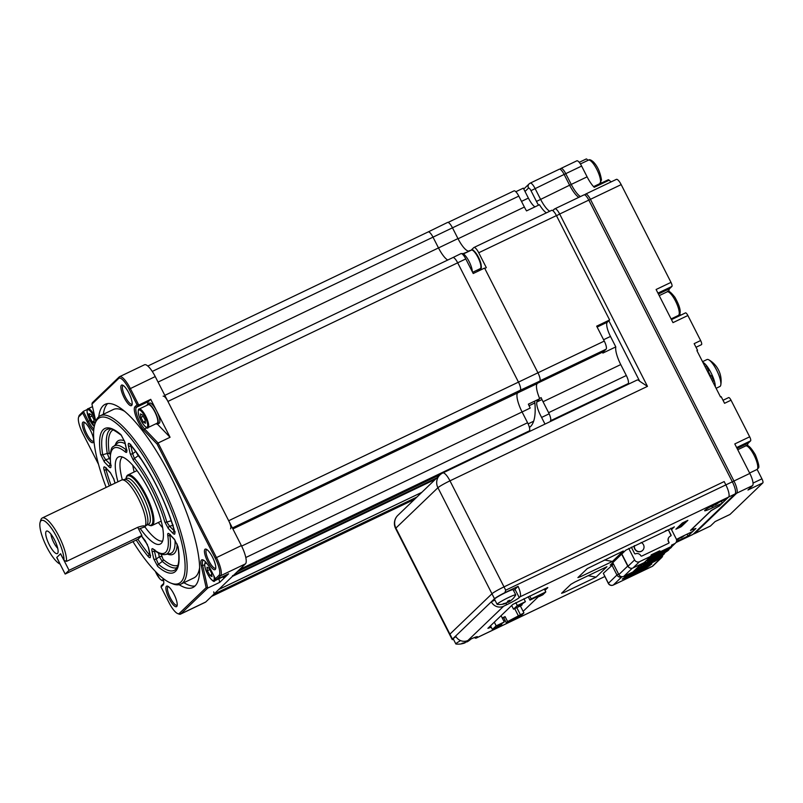 <?xml version="1.0" encoding="UTF-8"?>
<svg xmlns="http://www.w3.org/2000/svg" width="803" height="803" viewBox="0 0 803 803"><rect width="100%" height="100%" fill="white"/><g stroke="black" fill="none" stroke-linecap="round" stroke-linejoin="round"><path stroke-width="1.2" d="M552.996 210.787A3.734 3.573 -133.8 0 1 554.732 208.9A7.468 2.058 64.4 0 1 554.883 208.79L584.022 194.858A7.468 2.058 -115.6 0 1 588.81 200.098L732.336 481.79A11.202 3.092 64.4 0 1 735.066 493.975L728.592 497.067A11.202 3.092 -115.6 0 0 725.862 484.892A11.202 3.092 64.4 0 1 728.592 497.067L719.247 506.041L711.217 510.638L690.971 530.07L695.89 528.464L686.545 537.438A11.202 3.092 64.4 0 1 686.314 537.598A11.202 3.092 -115.6 0 0 686.545 537.438L693.029 534.336A11.202 3.092 64.4 0 1 692.788 534.507L675.955 542.557M735.066 493.975L693.029 534.336M578.853 197.327A17.736 4.888 -115.6 0 1 569.618 185.202L564.138 174.432A7.468 2.058 -115.6 0 0 559.36 169.192L530.221 183.124A7.468 2.058 64.4 0 1 534.999 188.364L540.479 199.134A17.736 4.888 -115.6 0 0 549.714 211.269M588.81 200.098L559.671 214.03L647.469 386.363L449.971 480.836L504.013 586.883A11.202 0.974 153 0 0 491.958 593.768A11.202 0.974 -27 0 1 504.013 586.883L505.699 590.195L725.862 484.892L724.176 481.569L504.013 586.883L724.176 481.569L725.862 484.892L732.336 481.79M452.45 639.108A11.202 0.974 153 0 0 452.189 639.549L395.618 528.525A11.202 0.974 -27 0 1 395.889 528.083L449.921 634.139A11.202 0.974 153 0 0 449.65 634.581A11.202 0.974 -27 0 1 449.921 634.139L491.958 593.768L449.921 634.139L452.45 639.108L455.642 636.046A9.335 8.933 46.2 0 0 467.958 640.453L469.574 639.68A11.573 1.004 -27 0 1 477.474 636.749A11.573 1.004 -27 0 1 477.203 637.201L476.952 636.699M647.469 386.363L639.68 381.254L608.845 320.718M513.498 590.446A11.573 1.004 153 0 0 515.014 589.302L518.096 586.341L504.886 592.664A11.202 0.974 153 0 0 494.497 598.747L437.926 487.722A11.202 0.974 -27 0 1 449.971 480.836A11.202 3.092 64.4 0 0 442.804 472.967L637.07 380.05A11.202 3.092 64.4 0 1 639.68 381.254M728.562 397.636A3.734 1.034 64.4 0 1 728.642 397.585A3.734 1.034 64.4 0 1 731.031 400.205L724.557 403.297L721.184 396.672L720.532 396.983L696.894 350.59L697.536 350.279L694.163 343.644L700.638 340.552A3.734 1.034 64.4 0 1 701.551 344.607A3.734 1.034 64.4 0 1 701.471 344.668A3.734 1.034 64.4 0 1 701.38 344.688M616.252 179.47A7.468 2.058 64.4 0 1 616.403 179.37A7.468 2.058 64.4 0 1 621.181 184.61L670.997 282.375A3.734 1.034 64.4 0 1 671.91 286.43L669.572 288.678A14.936 4.115 -115.6 0 0 668.899 291.63M679.689 314.184A14.936 4.115 -115.6 0 0 680.904 315.087M671.459 319.624L685.411 312.949A3.734 1.034 64.4 0 1 685.491 312.889A3.734 1.034 64.4 0 1 687.88 315.509L700.638 340.552M670.997 282.375L656.101 289.502L672.984 322.635L687.88 315.509M585.046 194.497L585.648 194.075A7.468 2.058 64.4 0 0 585.487 194.185A1.867 1.787 46.2 0 0 584.735 194.898M560.374 168.831L560.976 168.419A7.468 2.058 64.4 0 0 560.815 168.52A1.867 1.787 46.2 0 0 560.062 169.232M600.975 182.462A14.936 4.115 -115.6 0 0 601.588 182.964M579.234 162.336L586.13 159.044A3.734 1.034 64.4 0 1 586.2 158.984A3.734 1.034 64.4 0 1 587.886 160.389M576.684 160.931A7.468 2.058 64.4 0 1 576.835 160.821A7.468 2.058 64.4 0 1 581.623 166.07L587.103 176.841A17.736 4.888 -115.6 0 0 594.24 187.31L609.136 180.193A17.736 4.888 -115.6 0 0 611.234 181.839M593.698 186.758L608.172 179.832A3.734 1.034 64.4 0 1 608.252 179.772A3.734 1.034 64.4 0 1 609.136 180.193M710.504 525.975A11.202 3.092 64.4 0 1 710.274 526.136L694.414 533.724A11.202 3.092 64.4 0 0 694.645 533.563L710.504 525.975L715.102 521.569L729.997 514.442A3.734 1.034 64.4 0 1 729.917 514.502A3.734 1.034 64.4 0 1 729.827 514.522M731.031 400.205L749.681 436.812L734.795 443.929L749.821 473.429A11.202 3.092 64.4 0 1 752.552 485.614L747.954 490.021L762.85 482.894L729.997 514.442M757.139 469.414L761.937 478.839A3.734 1.034 64.4 0 1 762.85 482.894M749.681 436.812A3.734 1.034 64.4 0 1 750.594 440.867L748.255 443.115A14.564 4.015 -115.6 0 0 747.593 445.765M697.004 350.791L697.536 350.279M628.257 574.968L622.295 579.124L624.754 578.331L645.793 568.263L651.845 563.947L628.257 574.968M518.096 586.341A11.202 3.092 64.4 0 1 520.013 596.84L728.592 497.067L727.116 498.492L717.4 503.14A11.573 1.004 -27 0 0 704.673 510.708A11.573 1.004 -27 0 0 712.572 507.777L722.288 503.13L719.448 505.86L711.087 510.598L690.46 530.412L695.699 528.655L692.859 531.385L683.142 536.033A11.573 1.004 -27 0 0 676.457 539.475M721.335 501.253L722.288 503.13M681.366 526.567L680.532 526.969M677.612 539.285L678.314 540.66A11.573 1.004 -27 0 1 676.457 541.533M678.314 540.66L688.03 536.013L686.545 537.438L676.006 542.477M687.077 534.146L688.03 536.013M474.342 637.562A11.202 3.092 -115.6 0 0 476.189 638.104A11.202 3.092 -115.6 0 0 476.42 637.943L477.203 637.201M452.189 639.549A11.202 0.974 153 0 0 453.514 639.379M505.699 590.195L504.886 592.664M520.013 596.84L519.24 597.593A11.573 1.004 -27 0 1 506.783 604.709L503.622 606.225A9.335 8.933 -133.8 0 1 491.306 601.808L494.497 598.747M455.642 636.046L491.306 601.808L494.939 600.072M671.539 529.659L674.259 526.798M612.137 563.294L612.669 564.338L610.21 565.141L625.778 550.185L674.339 526.959M489.83 626.481L490.362 627.524L487.903 628.327L512.816 604.408L547.696 587.525M490.362 627.524L491.205 627.123M503.822 621.09L505.127 620.468M523.124 611.354L538.994 596.127M545.006 590.356L547.787 587.686M680.984 525.804L681.376 526.577L687.87 520.344L682.359 522.974L675.865 529.207L680.573 527.039L680.211 526.336M580.368 576.785L577.909 577.588L587.254 568.614L623.319 550.988L612.418 561.458L580.368 576.785L579.836 575.741M604.488 559.992L612.418 561.458M563.485 591.44L564.017 592.484L561.558 593.287L570.903 584.313L574.918 582.014L606.968 566.687L596.067 577.156L588.147 575.691M564.017 592.484L596.067 577.156M681.376 526.577L680.573 527.039M622.074 576.705L621.883 576.795A3.734 3.573 46.2 0 1 616.955 575.028L608.303 583.4L603.324 573.312L608.393 583.249A3.734 3.573 46.2 0 0 613.311 585.016A3.734 1.034 64.4 0 1 613.241 585.066A3.734 1.034 64.4 0 1 613.131 585.096M613.482 564.047L603.324 573.312M612.669 564.338L613.442 563.967M641.175 568.785L648.653 565.613L648.312 566.777L645.492 568.373L625.095 578.13L623.168 578.29M623.379 578.702L625.949 576.905L625.657 576.323M626.119 576.062L625.949 576.905M626.4 576.614L641.155 568.795M647.78 566.105L629.612 574.627L624.192 578.311L645.692 568.193L648.121 566.567L647.148 566.767L647.65 566.055M646.606 566.587L644.036 568.313M629.161 575.43L626.511 576.695M646.957 566.707L647.499 567.159M641.547 569.457L642.842 568.835M642.53 569.136L642.27 568.624M633.778 573.171L635.073 572.549M634.761 572.85L634.5 572.338M632.483 573.794L631.188 574.406M642.41 568.885L641.547 569.307M640.252 569.919L638.957 570.542M637.662 571.164L636.367 571.776M628.799 575.038L629.422 575.47M628.93 575.299L629.964 574.456M638.957 570.692L640.252 570.07M636.367 571.937L637.662 571.314M632.172 574.085L631.911 573.573M677.501 527.641L680.793 525.995L685.652 521.328M521.789 604.037L521.629 605.311L513.539 609.186L511.672 605.512M494.307 622.184L496.174 625.848L504.274 621.974L501.072 615.69M496.174 625.848L492.4 629.472L490.533 625.808M523.907 598.727L525.413 601.688L517.313 605.552L513.539 609.186M517.313 605.552L515.817 602.611M502.377 618.26L505.077 616.614L502.226 617.969M504.334 617.326L503.792 617.848L506.322 622.817L507.606 621.582L505.077 616.614M507.606 621.582L523.927 612.93L520.896 615.851L506.322 622.817M523.927 612.93L520.354 605.924M520.364 614.636L516.791 607.62M531.235 598.897L545.809 591.931L542.768 594.842L539.204 596.549L540.961 594.862L529.95 600.132L531.235 598.897L529.729 595.946M545.809 591.931L544.304 588.97M538.863 595.866L539.204 596.549M518.618 616.313L514.693 608.624M522.181 604.789L517.805 606.877L525.413 601.688M529.95 600.132L528.193 596.679M501.393 623.62L501.785 624.373L497.408 626.46L504.274 621.974M501.785 624.373L492.4 629.472M648.402 561.769C650.089 559.962 664.292 553.147 662.033 555.234L662.003 555.264C660.307 557.081 646.104 563.897 648.362 561.809L648.402 561.769M644.508 565.513C646.194 563.696 660.387 556.891 658.149 558.968L658.109 559.008C656.412 560.815 642.229 567.631 644.468 565.553L644.508 565.513M642.089 565.974L641.426 566.436L640.864 565.322M647.67 562.752L642.932 566.637L644.508 566.446L654.555 561.478C660.106 558.306 661.18 557.272 657.767 558.396L657.968 557.874M646.636 562.943A9.897 0.863 153 0 0 643.825 564.629L642.42 566.476L642.932 566.637L642.249 566.145M652.648 557.332L653.381 557.924L651.946 559.3L646.816 562.903L645.793 562.251L645.321 562.702L644.919 561.929M645.793 561.086L651.624 557.814M639.81 565.342L645.321 562.702M638.797 566.306L646.274 562.672M644.468 565.161L643.996 564.961A9.897 0.863 153 0 1 647.599 562.823L647.579 562.783M641.426 566.436L635.926 569.076M635.414 569.558L642.31 566.266M657.828 558.356L658.45 557.734C664.001 554.572 665.075 553.538 661.662 554.652L661.853 554.13M658.45 557.734L658.45 557.734C663.519 554.712 665.306 553.367 663.85 553.699A9.897 0.863 153 0 0 662.415 553.929M612.779 562.672L618.852 574.597A3.734 3.573 46.2 0 0 623.78 576.363L632.844 572.027L641.125 564.077M629.984 568.002A3.734 3.573 -133.8 0 1 627.735 566.075L621.652 554.15M651.464 558.135L652.719 557.423M652.889 557.754L651.494 559.089L651.253 558.336M647.73 560.384L647.88 561.227L646.315 562.742L648.202 562.251L648.734 562.381L648.051 563.044M651.323 558.758A9.897 0.863 153 0 0 647.72 560.895M651.946 559.3L651.494 559.089A9.897 0.863 153 0 0 647.88 561.227L648.362 561.417M661.712 554.622L662.495 553.859M655.489 556.509L655.519 556.479C656.894 555.014 668.397 549.493 666.55 551.189C665.155 552.685 653.642 558.205 655.489 556.509M658.219 553.889L658.239 553.859C659.614 552.394 671.137 546.863 669.28 548.569L669.25 548.6C667.875 550.065 656.362 555.596 658.219 553.889M642.551 550.456A4.948 4.738 -133.8 0 1 634.32 545.729M641.145 542.467A4.948 4.738 -133.8 0 1 642.631 550.376A4.948 4.738 -133.8 0 1 634.46 545.659M653.722 557.673L665.235 552.384C668.327 550.537 669.08 549.814 667.494 550.206L667.955 549.764C671.047 547.917 671.8 547.194 670.224 547.586L670.405 547.074M621.833 553.97L628.066 566.205A3.734 3.573 46.2 0 0 632.995 567.962L644.227 562.592L650.771 556.308L651.233 554.853L659.584 550.858L660.076 551.039L658.902 552.163A8.592 0.753 153 0 0 655.961 554.13L658.44 551.962L659.072 552.494A8.592 0.753 153 0 0 655.931 554.803L657.195 554.903A5.972 0.522 -27 0 0 656.583 555.315M650.972 555.676L656.332 553.287M649.868 557.172L654.666 554.883L654.264 554.1M656.141 554.211L655.76 554.461A8.592 0.753 153 0 1 655.961 554.13L654.666 554.883M660.076 551.039L660.739 551.541L659.072 552.494M659.534 552.695C656.452 554.542 655.69 555.264 657.276 554.873L656.814 555.315C653.722 557.162 652.969 557.884 654.545 557.493L654.204 557.824M656.061 554.241L655.258 554.311M653.341 556.86L652.538 556.931L653.602 555.907L656.181 554.783M649.175 557.844L653.602 555.907M650.771 556.308L639.539 561.688A3.734 3.573 -133.8 0 1 634.611 559.922L628.749 548.409M670.826 528.264L676.196 538.793A3.734 3.573 46.2 0 1 674.64 543.661L671.569 545.127L671.428 546.431L660.739 551.541M668.538 549.694A3.734 3.573 46.2 0 0 668.999 549.312L669.521 548.81M669.311 536.886A4.196 4.025 46.2 0 0 668.497 541.724L668.989 542.236A0.743 0.713 -133.8 0 1 668.678 543.209L641.798 556.067A0.743 0.713 -133.8 0 1 640.834 555.736A4.196 4.025 46.2 0 0 635.504 553.829A0.743 0.713 -133.8 0 1 634.541 553.468L631.329 547.164M670.816 535.892A0.743 0.713 46.2 0 0 670.866 535.129L668.658 530.341L671.027 534.979A0.743 0.713 -133.8 0 1 670.716 535.952L670.395 536.103A4.196 4.025 46.2 0 0 668.648 541.573M665.486 530.823A4.196 4.025 46.2 0 0 666.871 530.442L667.674 529.99A0.743 0.713 -133.8 0 1 668.658 530.341M665.848 530.653A4.196 4.025 46.2 0 0 667.032 530.301M668.508 530.492A0.743 0.713 46.2 0 0 667.524 530.141L666.871 530.442M668.779 543.159A0.743 0.713 46.2 0 0 668.829 542.386L668.497 541.724M667.494 550.206L667.684 549.694M670.224 547.586L671.428 546.431M654.023 557.342L654.545 557.493L654.023 557.342M653.05 557.141L646.796 560.133M652.538 556.931L647.148 559.791M651.946 557.503L651.544 556.71M506.221 602.933L505.619 603.424A18.63 17.837 -133.8 0 1 502.819 604.117A18.118 3.533 -85.1 0 0 503.28 603.665A18.63 17.837 46.2 0 0 506.081 602.983L507.285 602.29A18.63 5.139 -115.6 0 0 507.626 601.176A18.118 14.233 -4.2 0 0 508.62 600.734A18.118 14.233 -4.2 0 0 509.574 600.253A18.63 5.139 64.4 0 1 509.232 601.357L509.975 601.116A18.63 17.837 46.2 0 0 512.234 599.379A18.118 5.119 33.2 0 1 512.003 599.65A18.118 5.119 33.2 0 1 511.762 599.831A18.63 17.837 -133.8 0 1 509.503 601.567L508.299 602.26A18.63 5.139 64.4 0 1 507.426 602.32A18.118 15.809 -56.4 0 1 507.074 602.501M506.261 602.912L506.392 603.173A18.67 18.67 0 0 1 497.238 604.398A10.459 0.913 -27 0 1 497.107 604.328A10.459 0.913 -27 0 1 497.358 603.916A10.459 0.913 -27 0 1 508.6 597.492A10.459 0.913 -27 0 1 515.737 594.832A10.459 0.913 -27 0 1 515.717 594.983A18.67 18.67 0 0 1 512.003 599.65M508.851 600.624L509.232 601.357L509.975 601.116M497.107 604.328L494.507 599.219A10.459 0.913 -27 0 1 494.748 598.807A10.459 0.913 -27 0 1 504.706 593.005A10.459 0.913 -27 0 1 513.137 589.723L515.737 594.832M505.619 603.424L506.352 603.183L505.488 603.163M684.557 535.35A18.118 5.119 33.2 0 1 684.457 535.42A18.63 17.837 -133.8 0 1 682.189 537.157L680.984 537.849A18.63 5.139 64.4 0 1 680.111 537.91A18.118 15.809 -56.4 0 1 679.76 538.09M682.088 536.534A18.63 5.139 64.4 0 1 681.918 536.956L682.66 536.715A18.63 17.837 46.2 0 0 684.407 535.42M681.787 536.685L682.66 536.715M676.487 539.596A18.67 18.67 0 0 0 679.087 538.763L678.304 539.014A18.63 17.837 -133.8 0 1 676.477 539.526M678.304 539.014L679.047 538.783L678.174 538.763M677.361 538.974A18.63 17.837 46.2 0 0 678.776 538.572L679.98 537.88A18.63 5.139 -115.6 0 0 680.131 537.518M718.815 502.457A18.118 5.119 33.2 0 1 718.715 502.527A18.63 17.837 -133.8 0 1 716.447 504.274L715.242 504.957A18.63 5.139 64.4 0 1 714.369 505.017A18.118 15.809 -56.4 0 1 714.018 505.207M716.346 503.652A18.63 5.139 64.4 0 1 716.176 504.063L716.918 503.822A18.63 17.837 46.2 0 0 718.665 502.527L718.715 502.527M716.045 503.792L716.918 503.822M713.174 505.629L712.562 506.131A18.63 17.837 -133.8 0 1 710.565 506.663M710.324 506.803A18.67 18.67 0 0 0 713.335 505.87L712.432 505.87M713.305 505.89L712.562 506.131M711.619 506.081A18.63 17.837 46.2 0 0 713.034 505.679L714.238 504.987A18.63 5.139 -115.6 0 0 714.389 504.625M470.939 639.037A18.118 5.119 33.2 0 1 470.739 639.268A18.118 5.119 33.2 0 1 470.508 639.449A18.63 17.837 -133.8 0 1 468.239 641.185L467.035 641.878A18.63 5.139 64.4 0 1 466.162 641.938A18.118 15.809 -56.4 0 1 465.81 642.119M468.209 640.342A18.63 5.139 64.4 0 1 467.968 640.975L468.711 640.744A18.63 17.837 46.2 0 0 470.909 639.058M467.747 640.553L468.711 640.744M465.007 642.53L465.138 642.791A18.67 18.67 0 0 1 455.974 644.016A10.459 0.913 -27 0 1 455.843 643.946A10.459 0.913 -27 0 1 456.094 643.534A10.459 0.913 -27 0 1 460.601 640.613M455.843 643.946L453.243 638.837A10.459 0.913 -27 0 1 453.484 638.425A10.459 0.913 -27 0 1 455.994 636.669M464.957 642.551L464.355 643.042A18.63 17.837 -133.8 0 1 461.554 643.735A18.118 3.533 -85.1 0 0 462.016 643.283A18.63 17.837 46.2 0 0 464.827 642.601L466.031 641.908A18.63 5.139 -115.6 0 0 466.322 641.045M464.355 643.042L465.088 642.801L464.224 642.781M716.105 388.301L719.889 386.494A14.936 4.115 -115.6 0 0 720.512 385.862A14.936 4.115 -115.6 0 0 720.803 384.898A14.936 4.115 -115.6 0 0 715.784 368.557A14.936 4.115 -115.6 0 0 708.818 359.834A14.936 4.115 -115.6 0 0 707.001 359.543L702.545 361.681M715.302 386.715A14.936 4.115 -115.6 0 0 710.203 371.227A14.936 4.115 -115.6 0 0 702.876 362.324M720.803 384.898A24.271 24.271 0 0 0 718.876 370.755A24.21 4.698 151.2 0 0 718.775 370.574A23.739 22.635 -80.3 0 0 717.22 367.754A24.21 4.698 -28.8 0 1 717.26 367.814A24.21 4.698 -28.8 0 1 717.31 367.894M707.995 370.966L709.611 370.193A14.936 4.115 -115.6 0 1 712.231 375.332L710.615 376.105A14.936 4.115 -115.6 0 0 707.995 370.966A2.931 0.813 -115.6 0 1 707.804 371.408A2.931 0.813 -115.6 0 1 707.523 371.387A2.931 0.813 -115.6 0 1 707.483 371.367M703.378 363.307L703.99 363.016A14.936 4.115 -115.6 0 1 706.7 365.827L705.074 366.61A14.936 4.115 -115.6 0 0 705.014 366.529M706.7 365.827A2.931 0.813 -115.6 0 0 707.453 368.376A2.931 0.813 -115.6 0 0 708.959 370.504M711.819 375.523A2.931 0.813 -115.6 0 0 712.492 378.273A2.931 0.813 -115.6 0 0 714.218 380.592L712.592 381.365A2.931 0.813 -115.6 0 1 712.572 381.355M710.615 376.105A2.931 0.813 -115.6 0 0 710.354 376.095A2.931 0.813 -115.6 0 0 710.163 376.627M714.218 380.592A14.936 4.115 -115.6 0 1 715.212 385.038L714.6 385.34M597.131 327.072L607.289 322.214L609.618 319.975L556.429 215.585A7.468 2.058 -115.6 0 0 551.651 210.336L473.941 247.505A7.468 2.058 64.4 0 0 473.79 247.615L471.22 250.084A17.546 4.838 64.4 0 1 470.859 250.335A17.546 4.838 64.4 0 1 470.026 250.466L470.156 250.717M473.941 247.505A7.468 2.058 64.4 0 1 478.729 252.754L486.327 267.66L484.751 268.413M543.039 401.731L548.61 412.672A7.468 2.058 64.4 0 1 550.436 420.792L628.137 383.623A7.468 2.058 -115.6 0 0 626.32 375.503L620.749 364.572L543.039 401.731A17.546 4.838 64.4 0 1 541.142 397.646L539.576 398.388M609.618 319.975L596.669 326.169L604.268 341.084A7.468 2.058 -115.6 0 1 606.084 349.205L603.515 351.674A17.546 4.838 -115.6 0 0 602.852 353.089L615.801 346.896A17.546 4.838 -115.6 0 0 620.749 364.572M607.289 322.214A13.069 3.603 -115.6 0 0 610.471 336.437L603.575 339.729M615.801 346.896L610.471 336.437M480.475 268.513A13.069 3.603 -115.6 0 0 481.599 269.497M468.5 251.198L470.026 250.466M448.084 222.411L514.03 190.873A7.468 2.058 -115.6 0 1 518.808 196.113L524.379 207.044A17.546 4.838 -115.6 0 0 526.527 210.908L539.475 204.715A17.546 4.838 -115.6 0 0 546.441 212.835M521.498 201.382L528.384 198.09L523.315 188.143L515.827 191.726M528.384 198.09A13.069 3.603 -115.6 0 0 534.949 206.883M628.137 383.623L626.701 385.008M598.777 397.676L599.058 398.228M528.113 423.884L533.644 421.234M541.603 417.43L549.162 413.816M447.412 222.551A7.659 2.108 64.4 0 1 447.562 222.441A7.659 2.108 64.4 0 1 452.47 227.821L433.008 237.156L438.498 247.926L433.008 237.156A7.468 2.058 -115.6 0 0 428.23 231.906L147.822 366.038M452.47 227.821L457.961 238.591L438.498 247.926A17.726 4.888 -115.6 0 0 447.733 260.052A17.736 4.888 64.4 0 1 438.498 247.926L158.05 382.077M163.129 396.18A7.468 2.058 64.4 0 1 167.907 401.42L228.694 520.725A7.468 2.058 64.4 0 1 230.511 528.856M460.802 253.738A7.548 2.078 64.4 0 1 460.952 253.628A7.548 2.078 64.4 0 1 465.79 258.927L457.68 262.812A7.468 2.058 -115.6 0 0 452.902 257.572A7.468 2.058 -115.6 0 0 452.741 257.683M164.826 395.367L452.902 257.572A7.468 2.058 -115.6 0 1 457.68 262.812L518.467 382.118L537.94 372.793A7.659 2.108 64.4 0 1 539.807 381.124L537.277 383.553A17.536 4.838 -115.6 0 0 539.716 398.72L537.307 401.028A13.069 3.603 -115.6 0 0 540.489 415.251L544.996 424.094M539.807 381.124L520.294 390.248A7.468 2.058 -115.6 0 0 518.467 382.118A7.468 2.058 -115.6 0 1 520.294 390.248L517.754 392.677A17.726 4.888 -115.6 0 0 522.08 411.959L527.571 422.739L522.08 411.969A17.736 4.888 64.4 0 1 517.754 392.677L520.294 390.248L232.378 527.962M529.388 430.86A7.468 2.058 -115.6 0 0 527.571 422.739A7.468 2.058 -115.6 0 1 529.388 430.86L527.952 432.245L529.388 430.86L239.615 569.468L237.327 571.666A3.734 1.034 64.4 0 1 237.246 571.716M232.579 575.56A3.734 1.034 64.4 0 1 232.418 576.383L218.787 589.462A3.734 1.034 64.4 0 1 218.707 589.522M213.708 591.881A3.734 1.034 64.4 0 1 213.879 594.18L211.59 596.378A7.468 2.058 64.4 0 1 211.43 596.488M57.555 553.428A12.477 3.443 -115.6 0 0 57.736 553.207A12.477 3.443 -115.6 0 0 55.016 540.871A12.477 3.443 -115.6 0 0 47.116 531.004A12.477 3.443 -115.6 0 0 46.273 531.275A12.477 3.443 -115.6 0 0 49.314 544.846A12.477 3.443 -115.6 0 0 57.555 553.428M144.841 526.356L144.67 526.828A26.138 7.207 -115.6 0 0 139.27 500.359A26.138 7.207 -115.6 0 0 122.106 479.883A26.138 7.207 -115.6 0 0 121.574 480.053L42.258 517.995A26.138 7.207 64.4 0 1 57.314 533.222A26.138 7.207 64.4 0 1 66.519 561.377L137.745 527.31C142.824 525.584 145.132 525.423 144.67 526.828L138.678 529.137M66.519 561.377L63.989 560.364A24.271 6.685 -115.6 0 0 53.53 531.395A24.271 6.685 -115.6 0 0 40.15 522.201L40.863 519.882A26.138 7.207 64.4 0 1 41.716 518.377A26.138 7.207 64.4 0 1 42.258 517.995M146.608 525.142A25.385 6.996 -115.6 0 0 146.678 525.082A25.385 6.996 -115.6 0 0 146.758 525.011A25.385 6.996 -115.6 0 0 141.509 499.295A25.385 6.996 -115.6 0 0 124.836 479.411L122.106 479.883M144.038 527.25A26.138 7.207 -115.6 0 0 144.128 527.21A26.138 7.207 -115.6 0 0 144.6 526.898A26.138 7.207 -115.6 0 0 144.67 526.828M125.91 478.809A27.252 7.508 64.4 0 1 126.121 477.915A27.252 7.508 64.4 0 1 127.004 476.34A27.252 7.508 64.4 0 1 145.012 495.08A27.252 7.508 64.4 0 1 151.657 524.73A27.252 7.508 64.4 0 1 148.655 525.021A27.252 7.508 64.4 0 1 147.822 524.62M126.121 477.915L126.402 476.982A28.005 7.719 64.4 0 1 127.316 475.376A28.005 7.719 64.4 0 1 127.898 474.964A28.005 7.719 64.4 0 1 146.387 495.752A28.005 7.719 64.4 0 1 152.64 525.082A28.005 7.719 64.4 0 1 152.058 525.483A28.005 7.719 64.4 0 1 149.559 525.383L148.655 525.021M40.15 522.201A24.271 6.685 -115.6 0 0 45.811 545.096A24.271 6.685 -115.6 0 0 60.095 564.107L56.842 557.362L60.496 553.849L63.989 560.364M50.91 534.075A9.897 2.73 -115.6 0 0 57.726 548.329M117.951 481.79A48.3 13.31 64.4 0 1 117.489 457.66A48.3 13.31 64.4 0 1 119.858 456.606A48.3 13.31 64.4 0 1 151.345 494.789A48.3 13.31 64.4 0 1 161.313 543.27A48.3 13.31 64.4 0 1 161.172 543.41A48.3 13.31 64.4 0 1 140.274 528.625M122.407 456.997A46.674 12.868 -115.6 0 0 122.106 457.248A46.674 12.868 -115.6 0 0 122.357 479.843M144.791 526.738A46.674 12.868 -115.6 0 0 162.607 541.041M132.806 465.349A46.674 12.868 -115.6 0 0 134.151 471.973M158.321 522.492A46.674 12.868 -115.6 0 0 162.638 527.701M170.517 535.42L169.845 535.611A1.867 1.335 171.6 0 1 167.737 535.129C167.556 533.162 168.168 532.861 169.584 534.206L174.321 539.134L178.075 546.753A79.868 22.012 64.4 0 1 175.445 571.425A79.868 22.012 64.4 0 1 157.669 566.356A1.867 1.516 -48.9 0 1 158.472 564.268A78.052 21.51 -115.6 0 0 175.546 569.518A78.052 21.51 -115.6 0 0 175.727 569.347M169.905 534.778L169.845 535.611A60.095 16.562 64.4 0 1 167.737 553.287A60.095 16.562 64.4 0 1 165.348 554.532C162.537 554.963 159.506 554 156.234 551.661L153.674 549.684A1.867 1.536 -49.9 0 1 153.253 549.031A58.278 16.06 -115.6 0 0 165.689 552.263A58.278 16.06 -115.6 0 0 167.737 535.129M132.947 541.624A91.843 25.315 -115.6 0 0 170.748 583.048A91.843 25.315 -115.6 0 0 180.866 582.065A91.843 25.315 -115.6 0 0 158.482 482.151A91.843 25.315 -115.6 0 0 97.795 419.015A91.843 25.315 -115.6 0 0 94.814 424.295A91.843 25.315 -115.6 0 0 106.157 487.431M170.748 583.048L172.555 583.771A93.339 25.726 -115.6 0 0 180.906 584.122A93.339 25.726 -115.6 0 0 182.843 582.767A93.339 25.726 -115.6 0 0 161.985 485.002A93.339 25.726 -115.6 0 0 100.345 415.713A93.339 25.726 -115.6 0 0 98.408 417.068A93.339 25.726 -115.6 0 0 95.386 422.428L94.814 424.295M180.906 584.122L193.854 577.929A93.339 25.726 -115.6 0 0 195.791 576.574A93.339 25.726 -115.6 0 0 199.606 567.721M124.856 411.447A93.339 25.726 -115.6 0 0 113.303 409.52L100.345 415.713M179.129 584.704A101.559 27.995 -115.6 0 0 192.861 587.505A101.559 27.995 -115.6 0 0 194.968 586.029A101.559 27.995 -115.6 0 0 172.284 479.672A101.559 27.995 -115.6 0 0 105.223 404.28A101.559 27.995 -115.6 0 0 103.115 405.746A101.559 27.995 -115.6 0 0 98.779 416.727M107.662 403.558A101.559 27.995 -115.6 0 0 107.642 403.578A101.559 27.995 -115.6 0 0 103.346 414.278M183.907 582.687A101.559 27.995 -115.6 0 0 194.958 586.049M166.412 586.3A11.393 3.142 -115.6 0 0 169.192 598.687A11.393 3.142 -115.6 0 0 176.72 606.516A11.393 3.142 -115.6 0 0 177.082 605.863A11.393 3.142 -115.6 0 0 174.402 595.053A11.393 3.142 -115.6 0 0 167.666 586.18A11.393 3.142 -115.6 0 0 166.412 586.3M168.419 586.602A10.268 2.831 -115.6 0 0 168.108 586.682A10.268 2.831 -115.6 0 0 167.897 586.832A10.268 2.831 -115.6 0 0 170.186 597.583A10.268 2.831 -115.6 0 0 176.971 605.211A10.268 2.831 -115.6 0 0 177.182 605.06A10.268 2.831 -115.6 0 0 177.222 605.01M84.837 422.569A10.268 2.831 -115.6 0 0 84.526 422.649A10.268 2.831 -115.6 0 0 84.315 422.79A10.268 2.831 -115.6 0 0 86.604 433.55A10.268 2.831 -115.6 0 0 93.389 441.168A10.268 2.831 -115.6 0 0 93.6 441.018A10.268 2.831 -115.6 0 0 93.64 440.977M82.829 422.268A11.393 3.142 -115.6 0 0 85.61 434.654A11.393 3.142 -115.6 0 0 93.138 442.483A11.393 3.142 -115.6 0 0 93.499 441.821A11.393 3.142 -115.6 0 0 90.819 431.02A11.393 3.142 -115.6 0 0 84.084 422.137A11.393 3.142 -115.6 0 0 82.829 422.268M123.381 385.57A10.268 2.831 -115.6 0 0 123.06 385.641A10.268 2.831 -115.6 0 0 122.849 385.791A10.268 2.831 -115.6 0 0 125.148 396.552A10.268 2.831 -115.6 0 0 131.923 404.17A10.268 2.831 -115.6 0 0 132.134 404.019A10.268 2.831 -115.6 0 0 132.184 403.969M121.373 385.259A11.393 3.142 -115.6 0 0 124.144 397.656A11.393 3.142 -115.6 0 0 131.672 405.475A11.393 3.142 -115.6 0 0 132.043 404.822A11.393 3.142 -115.6 0 0 129.353 394.022A11.393 3.142 -115.6 0 0 122.628 385.139A11.393 3.142 -115.6 0 0 121.373 385.259M206.953 549.603A10.268 2.831 -115.6 0 0 206.642 549.684A10.268 2.831 -115.6 0 0 206.431 549.834A10.268 2.831 -115.6 0 0 208.72 560.584A10.268 2.831 -115.6 0 0 215.505 568.203A10.268 2.831 -115.6 0 0 215.716 568.062A10.268 2.831 -115.6 0 0 215.766 568.012M204.956 549.302A11.393 3.142 -115.6 0 0 207.726 561.688A11.393 3.142 -115.6 0 0 215.254 569.518A11.393 3.142 -115.6 0 0 215.626 568.865A11.393 3.142 -115.6 0 0 212.936 558.055A11.393 3.142 -115.6 0 0 206.21 549.182A11.393 3.142 -115.6 0 0 204.956 549.302M87.356 409.43L83.392 411.327L88.46 421.274A13.069 3.603 -115.6 0 0 93.851 429.123M157.398 424.104L170.065 437.274L150.733 399.332L138.758 405.063L137.042 404.752L134.944 406.78A14.183 3.915 -115.6 0 0 136.169 417.179A14.183 3.915 -115.6 0 0 143.807 430.278L157.097 444.109L215.224 558.195A15.679 4.326 64.4 0 1 219.048 575.259L215.385 578.772L210.828 569.819A14.183 3.915 -115.6 0 0 203.018 559.912A14.183 3.915 -115.6 0 0 201.242 565.764L206.14 587.645L179.34 613.382A15.679 4.326 64.4 0 1 177.614 613.552A15.679 4.326 64.4 0 1 168.981 602.601L161.042 587.023L161.273 585.788L163.611 583.55A13.069 3.603 -115.6 0 0 163.762 583.369M218.898 578.772L219.701 582.356L228.614 573.794L216.629 579.525L215.385 578.772M203.751 560.313A13.069 3.603 -115.6 0 0 203.199 560.414A13.069 3.603 -115.6 0 0 202.737 565.844L207.716 588.087L206.14 587.645M219.701 582.356L207.716 588.087L180.816 613.914A16.803 4.627 64.4 0 1 180.474 614.154A16.803 4.627 64.4 0 1 178.969 614.084L177.614 613.552M150.733 399.332L148.394 401.57A13.069 3.603 -115.6 0 0 147.802 403.869M95.778 421.274L91.943 404.14L92.315 402.765L119.205 376.938A16.803 4.627 64.4 0 1 119.557 376.697A16.803 4.627 64.4 0 1 130.317 388.491L138.758 405.063L136.42 407.302A13.069 3.603 -115.6 0 0 137.554 416.877A13.069 3.603 -115.6 0 0 144.58 428.953L158.091 443.005L157.097 444.109M170.065 437.274L158.091 443.005L216.429 557.513A16.803 4.627 64.4 0 1 220.524 575.781L216.629 579.525M161.042 587.023L163.15 585.006A14.183 3.915 -115.6 0 0 163.601 584.193A14.183 3.915 -115.6 0 0 163.16 578.481M98.518 464.315L82.86 433.58A15.679 4.326 64.4 0 1 78.533 417.43A15.679 4.326 64.4 0 1 79.035 416.526L82.699 413.013L83.392 411.327L79.507 415.071A16.803 4.627 64.4 0 0 78.955 416.034L78.533 417.43M82.699 413.013L87.256 421.956A14.183 3.915 -115.6 0 0 93.69 430.99M91.943 404.14L118.744 378.404A15.679 4.326 64.4 0 1 129.102 389.184L137.042 404.752M180.474 614.154L205.397 602.23A16.803 4.627 -115.6 0 0 205.749 601.989L245.457 563.857A16.803 4.627 -115.6 0 0 241.362 545.588L155.24 376.567A16.803 4.627 -115.6 0 0 144.49 364.773L119.557 376.697M110.061 458.081A1.867 1.375 -43.9 0 1 109.318 458.633L107.251 453.424A76.897 21.199 64.4 0 1 110.663 429.083M113.153 429.836A75.08 20.697 -115.6 0 0 109.359 453.886A1.867 1.315 -9 0 0 107.251 453.424L102.684 454.779L105.645 459.728L110.563 464.515M113.384 446.609A60.095 16.562 64.4 0 1 113.624 446.388A60.095 16.562 64.4 0 1 126.201 449.951L126.563 450.162M125.138 443.708A61.249 16.883 -115.6 0 0 117.128 443.437L113.624 446.388C110.764 447.09 109.78 453.444 110.694 465.449L110.694 465.449A1.867 1.335 -8.4 0 0 110.924 465.951C111.105 467.908 110.493 468.209 109.078 466.864L104.34 461.936L100.586 454.317A79.868 22.012 64.4 0 1 120.992 434.724A1.867 1.516 131.1 0 0 121.383 435.356L124.716 441.821L126.462 449.61A1.867 1.144 -12.6 0 0 126.663 449.981C127.105 452.26 126.683 452.952 125.409 452.039A1.867 1.536 130.1 0 1 126.201 449.951L126.483 449.73M121.383 435.356L121.383 435.356C113.946 429.776 109.599 427.678 108.355 429.053A78.052 21.51 -115.6 0 0 102.684 454.779A1.867 1.315 -9.1 0 1 100.586 454.317M124.716 441.821A1.867 1.144 -12.6 0 0 124.917 442.182L126.663 449.981M120.992 434.724L124.917 442.182M109.078 466.864A1.867 1.375 -43.9 0 1 110.372 464.656M104.34 461.936A1.867 1.375 -43.9 0 1 105.645 459.728L109.318 458.633L110.101 459.446M141.428 535.922L145.453 541.142A1.867 1.194 -39.4 0 1 145.273 540.73L148.505 547.465L150.251 555.254C150.723 557.985 150.071 558.436 148.304 556.62A1.867 1.225 -40 0 1 149.328 554.753L150.151 555.435M137.925 539.245A78.052 21.51 -115.6 0 0 149.328 554.753L149.92 554.321M107.16 469.514L106.066 469.835A78.052 21.51 -115.6 0 0 110.995 485.122M105.956 468.249L106.066 469.835A1.867 0.964 -15.6 0 1 104.039 469.725C103.396 466.824 103.928 466.141 105.635 467.677L110.362 472.606L113.865 479.08A58.278 16.06 -115.6 0 0 115.1 483.155M106.317 467.878L105.514 467.858L105.906 468.199A1.867 1.375 -43.9 0 1 105.635 467.677M105.906 468.199L110.633 473.128A1.867 1.375 -43.9 0 1 110.362 472.606M113.695 478.528A1.867 0.933 -16 0 0 113.685 478.819A1.867 0.933 -16 0 0 113.865 479.08M148.505 547.465A1.867 1.144 167.4 0 1 148.304 547.104L150.181 556.007L150.633 555.385M176.971 567.701A76.897 21.199 64.4 0 1 162.296 561.448A1.867 1.516 131 0 0 163.109 559.37A75.08 20.697 -115.6 0 0 177.935 565.292M161.202 554.211L163.109 559.37M154.919 549.955L154.487 551.229L156.234 559.018L158.472 564.268L162.296 561.448L159.305 556.75L158.482 553.046M161.804 556.88A1.867 1.144 -12.6 0 0 159.305 556.75L156.234 559.018A1.867 1.144 167.4 0 1 153.744 558.888L151.998 551.099C151.556 548.81 151.978 548.128 153.253 549.031M157.669 566.356L153.744 558.888M155.35 551.019L154.487 551.229A1.867 1.144 167.4 0 1 151.998 551.099M169.584 534.206A1.867 1.375 136.1 0 0 169.855 534.728L174.592 539.656L177.854 546.271A1.867 1.315 170.9 0 0 178.075 546.753M174.321 539.134A1.867 1.375 136.1 0 0 174.592 539.656M130.357 444.46A79.868 22.012 64.4 0 1 174.622 531.345C175.265 534.256 174.733 534.939 173.026 533.393L168.299 528.464L164.796 521.99A58.278 16.06 -115.6 0 0 133.378 460.34L130.156 453.605L128.41 445.816C127.938 443.085 128.58 442.634 130.357 444.46A1.867 1.225 140 0 0 130.538 444.882L137.725 454.217C154.076 477.895 166.311 503.521 174.442 531.074L174.442 531.074A1.867 0.964 164.4 0 1 174.462 530.743M130.618 444.972L132.646 453.735A1.867 1.144 167.4 0 1 130.156 453.605M142.231 460.822A61.249 16.883 -115.6 0 0 138.246 455.682L135.717 451.467L132.646 453.735L134.422 458.503A1.867 1.194 140.6 0 0 133.378 460.34M138.578 455.421A1.867 1.194 140.5 0 1 138.246 455.682L134.422 458.503A60.095 16.562 64.4 0 1 166.813 522.07A1.867 0.933 164 0 1 164.796 521.99M168.299 528.464A1.867 1.375 -43.9 0 1 169.594 526.256L174.452 531.094L174.683 532.499L175.154 531.847M171.38 520.705L166.813 522.07L169.594 526.256L173.267 525.162M173.026 533.393A1.867 1.375 -43.9 0 1 174.331 531.184M131.341 445.836L130.899 445.946A1.867 1.144 167.4 0 1 128.41 445.816M215.234 578.461A10.268 2.831 64.4 0 1 214.572 580.84L223.636 576.504A10.268 2.831 -115.6 0 0 224.117 575.942M206.993 567.179L207.395 570.712L209.894 575.42L211.992 576.594L211.58 573.061L209.081 568.353L206.993 567.179M209.744 569.588L207.395 570.712M211.751 574.536L209.894 575.42M147.15 405.214A11.202 3.092 64.4 0 1 147.622 404.009A11.202 3.092 64.4 0 1 147.852 403.849L149.478 403.066A11.202 3.092 64.4 0 1 156.876 411.387A11.202 3.092 64.4 0 1 159.375 423.121A11.202 3.092 64.4 0 1 159.145 423.281L157.518 424.054A11.202 3.092 64.4 0 1 156.003 423.743M147.852 403.849A11.202 3.092 64.4 0 1 155.25 412.16A11.202 3.092 64.4 0 1 157.759 423.894A11.202 3.092 64.4 0 1 157.518 424.054M226.396 574.858A11.202 3.092 64.4 0 1 225.884 576.413A11.202 3.092 64.4 0 1 225.653 576.574L224.037 577.347A11.202 3.092 64.4 0 1 222.521 577.036M224.77 575.631A11.202 3.092 64.4 0 1 224.268 577.186A11.202 3.092 64.4 0 1 224.037 577.347M89.334 413.635L89.735 417.169L92.235 421.876L94.332 423.051L93.931 419.517L91.432 414.81L89.334 413.635M92.084 416.044L89.735 417.169M94.102 420.993L92.235 421.876M148.053 427.547L157.117 423.211A10.268 2.831 -115.6 0 0 157.749 420.421A10.268 2.831 -115.6 0 0 153.634 409.731A10.268 2.831 -115.6 0 0 148.264 404.682L139.19 409.018A10.268 2.831 64.4 0 1 144.57 414.067A10.268 2.831 64.4 0 1 148.675 424.757A10.268 2.831 64.4 0 1 148.053 427.547C147.832 430.789 139.16 420.742 138.196 412.371C138.226 409.871 138.558 408.757 139.19 409.018M140.475 413.886L140.886 417.419L143.386 422.127L145.473 423.301L145.072 419.768L142.573 415.061L140.475 413.886M143.225 416.295L140.886 417.419M145.243 421.244L143.386 422.127M158.221 574.225L160.56 576.353M461.745 253.708L461.916 253.628A11.202 3.092 64.4 0 1 468.159 259.781A11.202 3.092 64.4 0 1 472.325 271.745M472.786 250.426A9.526 2.62 64.4 0 1 478.879 258.064A9.526 2.62 64.4 0 1 480.897 267.379M60.616 553.739L69.058 570.311L65.163 574.045L56.722 557.473L60.616 553.739M137.745 527.31L141.9 535.46L69.058 570.311M141.9 535.46L138.016 539.204L65.163 574.045M152.279 371.428L433.008 237.156A7.468 2.058 -115.6 0 0 428.22 231.916A7.468 2.058 -115.6 0 0 428.069 232.017M522.08 411.969L530.191 408.075A17.656 4.868 64.4 0 1 528.364 404.16L539.716 398.72M465.79 258.927L473.218 273.512L484.58 268.072L537.94 372.793L604.268 341.084M167.907 401.42L457.68 262.812L518.467 382.118L228.694 520.725M462.98 253.698L468.631 251.449M457.961 238.591A17.536 4.838 -115.6 0 0 468.42 251.038M477.634 269.898A102.493 28.246 64.4 0 1 478.468 270.992M534.698 401.119A102.493 28.246 64.4 0 1 530.492 426.574A102.493 28.246 64.4 0 1 529.408 427.457M479.1 269.196A13.069 3.603 -115.6 0 0 480.274 270.129M552.725 210.587L554.883 208.79A7.468 2.058 64.4 0 1 559.671 214.03L556.509 215.726M569.618 185.202L536.464 201.433L530.984 190.662L564.138 174.432M530.06 183.235A7.468 2.058 64.4 0 1 530.221 183.124L529.167 183.857A3.734 3.573 -133.8 0 1 530.06 183.235M584.323 404.582L584.604 405.144M437.926 487.722L395.889 528.083A11.202 10.72 46.2 0 1 397.836 515.365L439.883 474.995A11.202 10.72 -133.8 0 0 437.926 487.722M538.512 205.177A21.47 5.922 64.4 0 1 536.464 201.433M530.984 190.662A3.734 1.034 -115.6 0 0 528.515 188.093A3.734 3.573 -133.8 0 1 529.167 183.857L523.767 189.036M528.515 188.093L525.011 191.465M671.91 286.43L657.948 293.115M658.41 294.018L669.572 288.678M616.403 179.37L585.648 194.075A7.468 2.058 64.4 0 1 590.426 199.325L588.84 200.168M621.181 184.61L590.426 199.325L733.952 481.017L731.945 482.161M576.835 160.821L560.976 168.419A7.468 2.058 64.4 0 1 565.754 173.659L564.168 174.502M581.623 166.07L565.754 173.659L571.244 184.429L569.237 185.573M587.103 176.841L571.244 184.429A17.736 4.888 -115.6 0 0 580.479 196.554M693.662 533.724A1.867 1.787 46.2 0 0 694.645 533.563L736.682 493.203A1.867 1.787 46.2 0 1 735.438 493.303M749.821 473.429L733.952 481.017A11.202 3.092 64.4 0 1 736.682 493.203L752.552 485.614M753.033 483.095L761.937 478.839M737.094 448.455L748.255 443.115M750.594 440.867L736.632 447.552M649.276 564.91L649.808 565.964M660.799 556.74A3.734 1.034 64.4 0 1 660.728 558.205A3.734 3.573 46.2 0 0 661.632 557.583A3.734 3.734 0 0 0 662.766 555.124M621.954 576.695A3.734 1.034 64.4 0 1 621.883 576.795L613.311 585.016L652.166 566.436A3.734 3.573 46.2 0 0 653.07 565.814L661.632 557.583M651.996 566.516A3.734 1.034 64.4 0 0 652.086 566.486A3.734 1.034 64.4 0 0 652.166 566.436L660.728 558.205L657.617 559.701M643.042 566.667L633.838 571.074M711.87 506.392L712.572 507.777M476.42 637.943L604.81 576.534L476.189 638.104M503.622 606.225L467.958 640.453M506.783 604.709L506.071 603.304M515.014 589.302L519.24 597.593M611.886 565.081L616.955 575.028L618.551 573.994M600.564 181.317A13.069 3.603 -115.6 0 0 595.716 167.345A13.069 3.603 -115.6 0 0 588.418 160.138C589.392 159.235 591.078 159.857 593.487 162.025C597.573 166.311 600.242 172.284 601.497 179.962L599.7 183.706A13.069 3.603 -115.6 0 0 600.564 181.317M625.045 577.427L624.754 576.875M646.646 566.486L647.178 566.677M645.692 568.193L645.321 567.119M754.117 455.341A13.069 3.603 -115.6 0 0 745.646 445.956C747.503 444.099 750.755 447.06 755.382 454.849C758.634 463.18 759.608 467.607 758.283 468.129L756.918 469.524A13.069 3.603 -115.6 0 0 754.117 455.341M679.097 314.495A13.069 3.603 -115.6 0 0 675.172 300.412A13.069 3.603 -115.6 0 0 667.122 291.85C668.006 289.963 670.605 291.79 674.921 297.311C679.147 304.829 680.834 310.219 679.97 313.501L678.405 315.428A13.069 3.603 -115.6 0 0 679.097 314.495M651.655 559.259A7.468 0.652 -27 0 1 652.458 558.818M661.602 554.993A7.468 0.652 -27 0 1 661.542 555.054A7.468 0.652 -27 0 1 655.087 558.888A7.468 0.652 -27 0 1 648.583 561.628M648.513 561.668L648.463 561.739C648.252 560.875 665.386 552.896 661.873 554.953L661.682 554.803M647.76 563.003A7.468 0.652 -27 0 1 648.563 562.552M657.707 558.727A7.468 0.652 -27 0 1 657.657 558.788A7.468 0.652 -27 0 1 657.617 558.828A7.468 0.652 -27 0 1 651.193 562.622A7.468 0.652 -27 0 1 644.689 565.362M654.586 561.468C659.624 558.446 661.411 557.101 659.956 557.433A9.897 0.863 153 0 0 658.661 557.623M664.603 552.845L663.8 553.618M661.09 556.218L659.915 557.352M618.852 574.597L627.735 566.075M632.262 568.223L623.78 576.363M659.313 552.705A5.972 0.522 -27 0 1 659.946 552.303M666.038 551.039A5.972 0.522 -27 0 1 661.09 553.98A5.972 0.522 -27 0 1 655.81 556.248M668.758 548.419A5.972 0.522 -27 0 1 663.82 551.36A5.972 0.522 -27 0 1 658.53 553.638M667.986 549.744C673.948 545.859 670.204 547.957 671.228 547.004A8.592 0.753 153 0 0 670.876 546.963M658.44 551.962L659.584 550.858M655.991 554.893A8.592 0.753 153 0 0 653.24 556.75A8.592 0.753 153 0 0 653.03 557.081L654.475 557.523M639.539 561.688L632.995 567.962M628.066 566.205L634.611 559.922M674.64 543.661L671.208 546.953M656.352 555.114A8.592 0.753 153 0 0 653.2 557.412M508.299 602.26L507.727 601.136M680.984 537.849L680.683 537.237M715.242 504.957L714.931 504.354M467.035 641.878L466.573 640.975M556.429 215.585L478.729 252.754M548.61 412.672L626.32 375.503M537.679 383.161L603.515 351.674M606.084 349.205L540.007 380.813M458.051 238.772L524.379 207.044M518.808 196.113L452.48 227.831M537.277 383.553L232.88 528.936M522.08 411.959L241.623 546.11M245.798 557.523L527.571 422.739M237.327 571.666L440.395 474.533M233.954 574.908L436.962 477.805M435.427 479.281L232.418 576.383M218.787 589.462L421.796 492.359M416.887 497.077L213.879 594.18M211.59 596.378L414.599 499.275M146.467 525.262L148.665 524.218A25.385 6.996 -115.6 0 0 149.197 523.847A25.385 6.996 -115.6 0 0 143.516 497.258A25.385 6.996 -115.6 0 0 126.754 478.407L124.555 479.461M177.192 544.063A63.066 17.385 64.4 0 1 174.331 553.418A63.066 17.385 64.4 0 1 167.466 554.12M165.348 554.532L169.855 553.658A61.249 16.883 -115.6 0 0 172.284 552.394A61.249 16.883 -115.6 0 0 175.034 540.168M89.966 420.551L87.256 421.956M204.655 564.931L201.242 565.764M147.23 427.688L144.58 428.953L143.807 430.278M148.394 401.57L136.42 407.302L134.944 406.78M241.362 545.588L215.224 558.195M245.457 563.857L220.524 575.781L219.048 575.259M205.749 601.989L180.816 613.914L179.34 613.382M163.15 585.006L163.611 583.55M79.035 416.526L79.507 415.071M118.744 378.404L119.205 376.938M129.102 389.184L155.24 376.567M115.271 445.003A63.066 17.385 64.4 0 1 124.455 440.877M125.409 452.039A58.278 16.06 -115.6 0 0 110.924 465.951M147.501 544.695A76.897 21.199 64.4 0 1 141.76 536.374M141.499 535.852A58.278 16.06 -115.6 0 0 145.273 540.73M148.304 556.62A79.868 22.012 64.4 0 1 136.199 540.068M109.288 485.935A79.868 22.012 64.4 0 1 104.039 469.725M207.365 564.097A9.526 2.62 -115.6 0 0 204.805 565.884A9.526 2.62 -115.6 0 0 210.205 578.13A9.526 2.62 -115.6 0 0 214.18 577.889A9.526 2.62 -115.6 0 0 213.628 575.309M205.709 562.311A10.268 2.831 64.4 0 1 205.889 562.251L205.709 562.311C205.076 562.05 204.745 563.164 204.705 565.663C205.668 574.035 214.341 584.082 214.572 580.84M95.698 420.882A9.526 2.62 -115.6 0 0 90.056 410.875A9.526 2.62 -115.6 0 0 87.146 412.34A9.526 2.62 -115.6 0 0 94.282 426.403M92.506 406.639L88.049 408.767A10.268 2.831 64.4 0 1 94.573 415.884M138.287 412.591A9.526 2.62 -115.6 0 0 143.687 424.837A9.526 2.62 -115.6 0 0 147.662 424.596A9.526 2.62 -115.6 0 0 142.261 412.351A9.526 2.62 -115.6 0 0 138.287 412.591M163.591 580.489A10.268 2.831 64.4 0 1 163.421 580.589L162.086 580.619L159.787 578.833L155.3 571.335M155.36 571.395A9.526 2.62 -115.6 0 0 160.198 579.174A9.526 2.62 -115.6 0 0 163.069 578.943A9.526 2.62 -115.6 0 0 163.089 578.431M478.417 258.295A10.268 2.831 -115.6 0 0 471.381 250.124C472.435 248.599 474.944 251.249 478.909 258.054C481.629 265.542 482.071 269.075 480.244 268.654A10.268 2.831 -115.6 0 0 478.417 258.295M584.474 405.204L584.193 404.652M442.804 472.967A11.202 11.202 0 0 0 439.883 474.995M397.836 515.365A11.202 11.202 0 0 0 395.618 528.525M685.491 312.889L671.449 319.614M579.224 162.326L586.2 158.984M608.252 179.772L593.678 186.738M715.061 521.599L729.917 514.502M693.401 533.985L694.414 533.724M728.642 397.585L723.021 400.275M701.471 344.668L696.01 347.277M608.303 583.4A3.734 3.734 0 0 0 613.241 585.066L652.086 566.486A3.734 3.734 0 0 0 653.07 565.814M580.418 163.963L588.418 160.138M593.588 186.637L599.7 183.706M647.148 566.767L646.495 566.557M737.746 449.73L745.646 445.956M749.611 473.027L756.918 469.524M659.223 295.624L667.122 291.85M671.097 318.921L678.405 315.428M657.787 558.537L657.978 558.687C661.501 556.62 644.247 564.68 644.568 565.483L644.488 565.312M644.789 566.145L642.681 566.667M665.506 552.223L663.88 553.779M661.802 555.776L659.986 557.523M648.683 562.411L646.576 562.933M655.529 556.228L655.589 556.439C655.75 555.686 666.671 550.376 666.39 550.968L666.179 550.808M658.259 553.608L658.309 553.819C658.851 552.946 668.297 548.208 669.11 548.349L668.899 548.188M671.278 547.134L675.544 543.039M665.265 552.364C671.228 548.469 667.484 550.577 668.508 549.613M508.821 600.644L509.222 601.437M717.26 367.814A24.271 24.271 0 0 0 708.818 359.834M529.057 405.736L534.878 402.955M536.816 402.022L541.985 399.553M237.297 571.696L440.355 474.573M218.757 589.502L421.756 492.4M414.529 499.346L211.52 596.448M146.678 525.082L144.6 526.898M161.202 521.117L152.058 525.483M137.032 470.598L127.898 474.964M177.854 546.271C179.25 555.415 179.179 562.07 177.634 566.235L175.546 569.518M126.462 449.61L126.593 450.734L127.045 450.102M110.694 465.449L110.724 465.971L111.205 465.318M115.02 483.195L113.685 478.819L110.633 473.128M145.453 541.142L148.304 547.104M153.674 549.684L154.337 549.664M170.266 534.417L169.463 534.386L169.855 534.728M130.748 444.38L129.976 444.32L130.538 444.882M94.252 426.513L87.055 412.12C87.085 409.62 87.417 408.506 88.049 408.767M471.381 250.124L463.431 253.929M480.244 268.654L472.606 272.307M428.23 231.906L447.562 222.441M452.902 257.572L460.952 253.628"/></g></svg>

